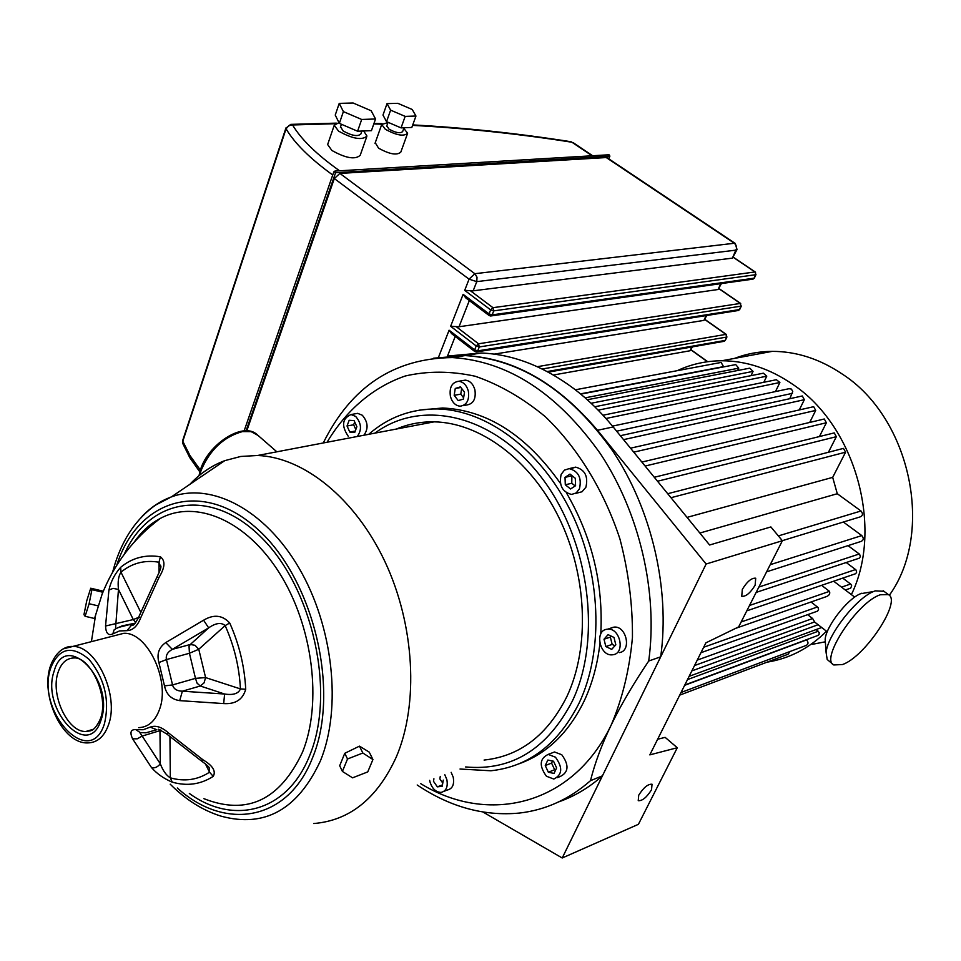 <?xml version="1.0" encoding="UTF-8"?>
<svg xmlns="http://www.w3.org/2000/svg" width="961" height="961" viewBox="0 0 961 961"><rect width="100%" height="100%" fill="white"/><g stroke="black" fill="none" stroke-linecap="round" stroke-linejoin="round"><path stroke-width="1.44" d="M403.8 128.354L407.62 133.255C403.812 136.69 396.376 135.345 385.289 129.23L381.709 124.486L387.98 122.552M407.38 133.927L400.821 152.078C396.989 155.598 389.577 154.289 378.562 148.162L375.246 142.721M363.654 130.972L366.958 136.054C362.033 140.534 352.567 138.877 338.548 131.104L334.248 125.254L338.981 122.624M366.67 136.894L360.207 155.274C355.258 159.862 345.816 158.265 331.893 150.469L327.641 144.558L327.929 143.73M404.004 127.765L402.647 131.561C400.305 133.663 395.728 132.846 388.917 129.086L386.839 125.759M361.877 131.044L360.843 134.011C357.756 136.798 351.846 135.777 343.101 130.924L340.566 126.744M606.823 157.52L339.882 173.412L334.32 178.542L246.797 430.828M692.473 346.861L690.034 350.765L553.416 375.006M706.828 315.472L703.933 320.385L494.182 354.128M721.435 283.567L718.059 289.513L459.022 326.752L450.625 326.296L463.13 294.342L465.773 297.91L489.113 315.508M438.516 357.264L449.099 330.212L451.67 333.695L474.698 351.462M736.895 249.776L732.414 258.125L473.16 290.823L464.692 290.366L490.651 309.886L489.053 313.887L489.197 315.568L490.639 316.001L492.152 314.872L489.053 313.887L463.13 294.342M375.547 118.984L371.439 130.66L357.588 131.225L339.353 123.368L335.233 115.08L339.233 103.38L353.131 103.007L371.162 110.755L375.547 118.984L361.684 119.464L343.389 111.608L339.233 103.38M357.588 131.225L361.684 119.464M339.353 123.368L343.389 111.608M415.957 116.029L411.825 127.453L401.049 127.885L386.538 121.651L382.983 115.068L387.031 103.62L397.842 103.32L412.221 109.494L415.957 116.029L405.17 116.389L390.622 110.155L387.031 103.62M401.049 127.885L405.17 116.389M386.538 121.651L390.622 110.155M313.779 823.529C349.828 820.574 377.337 798.387 396.304 756.968C418.996 703.981 414.732 624.938 384.917 561.572C355.053 498.17 303.592 457.112 257.536 455.49L240.743 456.463L224.79 460.643C211.696 465.568 200.056 473.473 189.882 484.32M484.092 760.055C519.973 756.283 547.578 735.069 566.942 696.437C590.15 647.101 587.147 574.75 558.725 517.186C530.268 459.586 480.019 422.672 434.18 421.843C420.858 421.615 408.257 424.017 396.388 429.038M138.696 727.633C148.138 727.273 155.021 721.351 159.358 709.855C170.71 681.301 147.526 631.93 123.837 633.299L114.203 635.786M518.952 763.827C546.725 753.868 568.407 733.039 584.012 701.314C592.156 684.064 597.454 664.82 599.916 643.594M460.031 769.028L490.891 770.77C528.982 766.626 558.377 744.066 579.111 703.092C604.121 650.429 601.118 572.972 570.75 511.276C540.358 449.556 486.578 409.999 437.555 408.942C411.32 408.677 388.376 417.134 368.724 434.312M374.922 433.135C421.266 398.599 492.597 413.951 540.695 476.464C589.009 538.58 602.703 637.804 572.324 701.11C547.253 749.184 511.684 771.13 465.592 766.95M348.23 436.246C341.251 425.771 342.188 418.54 351.029 414.539L355.666 416.425C361.456 423.248 361.997 429.939 357.264 436.498M355.306 413.771L357.66 413.35L362.297 415.236C368.075 422.023 368.604 428.69 363.871 435.237M450.421 396.461C449.183 387.403 451.922 382.346 458.649 381.277C463.322 381.829 466.553 385.073 468.319 391.019C469.557 400.064 466.83 405.122 460.151 406.203C455.43 405.674 452.187 402.419 450.421 396.461M462.457 380.616L465.256 380.136C469.929 380.688 473.148 383.92 474.914 389.842C476.139 398.863 473.413 403.908 466.746 404.989L462.998 405.674M561.176 474.326L564.467 470.133L569.164 468.62C578.462 471.166 581.898 477.893 579.459 488.801L576.18 492.945L571.567 494.447C562.233 491.96 558.773 485.245 561.176 474.326M570.738 468.788L575.639 467.13C584.937 469.665 588.36 476.356 585.91 487.227L582.042 491.756L575.171 493.558M606.751 629.275L607.784 629.155C620.241 627.857 625.479 653.336 613.046 654.741L612.169 654.837C599.736 656.207 594.366 630.86 606.751 629.275M611.124 627.857L614.139 627.089C626.584 625.779 631.797 651.174 619.377 652.591M555.446 757.184C562.93 767.527 562.389 774.818 553.812 779.047L546.437 776.236C538.989 765.857 539.565 758.589 548.19 754.409L555.446 757.184M551.001 753.328L554.509 751.982L561.765 754.745C569.248 765.052 568.696 772.32 560.131 776.548L557.368 777.641M444.799 774.698L446.865 779.647C448.078 786.903 446.156 791.155 441.099 792.405C435.85 792.224 432.126 788.669 429.939 781.749L429.651 780.344M451.165 772.332L453.232 777.257C454.445 784.488 452.523 788.729 447.466 789.978L444.006 791.299M342.404 771.419L339.689 765.725L344.771 753.304L359.462 746.144L369.252 752.139L372.928 759.538L367.751 771.899L352.555 777.833L342.404 771.419L347.522 758.986L362.85 753.016L372.928 759.538M159.082 577.297C165.052 567.495 165.496 560.671 160.403 556.803C145.411 554.305 132.162 557.812 120.666 567.314C114.755 573.945 110.839 581.501 108.929 590.018L105.542 626.007C105.914 633.335 108.341 635.966 112.833 633.888L119.548 630.933L126.972 630.656C132.894 630.392 137.471 626.104 140.69 617.791L159.082 577.297L156.775 577.405M223.685 703.584C235.493 704.317 242.833 699.548 245.716 689.277C244.538 666.309 239.205 644.218 229.715 622.992C222.447 615.064 213.738 614.139 203.588 620.205L165.76 642.561C158.889 647.306 156.595 653.973 158.901 662.549L164.499 685.89C166.313 694.479 171.382 699.392 179.719 700.641L223.685 703.584L224.61 694.022L182.362 691.199L179.719 700.641M90.73 588.216L102.647 591.051L102.731 592.216L94.538 618.5L85.109 616.289L83.955 614.668L86.766 600.685L90.73 588.216L91.932 589.646L89.109 603.736L85.109 616.289M102.731 592.216L91.932 589.646M98.563 605.971L89.109 603.736M359.462 746.144L362.85 753.016M344.771 753.304L347.522 758.986M151.502 767.587C156.943 773.773 163.851 778.626 172.223 782.146C187.071 786.374 200.741 784.44 213.246 776.356C216.141 771.118 212.729 765.605 202.999 759.827L168.319 732.799C161.7 726.936 155.634 725.05 150.12 727.141L143.237 729.735L135.777 729.615C130.732 729.375 129.663 732.438 132.57 738.805L151.502 767.587C154.541 768.452 157.472 767.202 160.307 763.827L142.18 736.066L137.279 738.817L132.57 738.805M327.052 442.252C346.14 410.275 373 387.091 405.314 375.979C427.681 370.862 450.973 370.946 475.202 376.244C499.504 384.628 522.916 398.154 545.44 416.81C577.897 448.114 604.037 490.675 619.929 538.953C628.542 571.807 632.71 604.613 632.446 637.371C629.563 669.264 622.512 698.431 611.268 724.87C620.698 705.386 633.179 684.1 648.711 661.024L660.7 656.807L602.439 775.827L590.474 780.692C594.907 762.986 601.838 744.379 611.268 724.87C573.08 805.39 488.452 825.415 420.75 783.671M660.7 656.807C670.201 588.757 651.714 509.63 612.71 450.973C569.897 390.899 520.682 359.09 465.1 355.57L433.699 358.189L465.1 355.57C513.078 357.948 557.212 382.85 597.502 430.288L613.178 426.948C600.949 412.029 587.76 399.199 573.597 388.46C543.385 366.057 512.561 354.237 481.125 353.011L448.066 356.014M558.677 801.894C574.474 796.345 589.057 787.66 602.439 775.827M648.711 661.024C658.165 592.541 639.545 512.85 600.421 453.76C557.452 393.229 508.141 361.168 452.487 357.576C394.19 358.177 351.125 386.646 323.268 442.973M417.194 784.993C450.024 807.024 484.068 816.382 519.336 813.066C545.5 810.099 569.212 799.312 590.474 780.692M442.456 784.909L437.351 786.843L433.495 781.317L433.916 778.758M440.282 776.392L439.862 778.927L442.769 783.083M443.261 780.104L442.24 786.254L437.351 786.843M554.016 773.425L548.335 772.224L545.259 765.545L547.842 760.055L553.536 761.232L556.635 767.923L554.016 773.425M552.563 761.028L551.578 763.094L554.653 769.749L555.662 769.953M554.653 769.749L548.335 772.224M551.578 763.094L545.259 765.545M615.821 644.807L611.713 649.36L605.814 646.549L604.013 639.209L608.085 634.656L613.995 637.443L615.821 644.807M611.232 636.134L610.355 637.119L612.169 644.423L614.968 645.756M612.169 644.423L605.814 646.549M610.355 637.119L604.013 639.209M575.291 478.278L575.567 485.725L570.57 488.969L565.296 484.788L565.02 477.377L570.005 474.097L575.291 478.278M571.891 475.587L571.771 483.251L575.207 485.966M571.771 483.251L565.296 484.788M571.495 475.851L565.02 477.377M460.427 386.875L464.511 392.172L463.418 399.055L458.241 400.605L454.181 395.319L455.262 388.46L460.427 386.875M461.676 388.496L460.775 394.13L463.61 397.818M460.775 394.13L454.181 395.319M460.884 387.475L455.262 388.46M349.167 420.281L354.092 420.63L356.879 426.72L354.729 432.45L349.804 432.078L347.029 425.999L349.167 420.281M355.246 431.057L349.804 432.078M354.705 421.963L353.648 424.786L355.822 429.543M353.648 424.786L347.029 425.999M600.781 633.984C603.436 583.904 591.976 536.839 566.389 492.789M560.371 483.299C526.268 435.153 487.035 410.047 442.661 408.005L419.633 410.095M165.76 642.561L172.307 649.36L190.29 644.495L189.041 646.465L189.437 653.264L198.771 649.264L194.999 645.287L190.29 644.495L208.657 627.869C215.732 622.956 221.234 622.199 225.15 625.599C234.208 645.888 239.301 666.994 240.43 688.917C238.472 693.65 233.199 695.344 224.61 694.022L200.284 685.998L204.056 682.887L205.594 677.589L195.479 678.358L197.077 683.199L200.284 685.998L182.362 691.199C176.896 691.031 173.617 688.929 172.548 684.929L166.457 659.57C165.58 655.45 167.526 652.038 172.307 649.36L208.657 627.869L203.588 620.205M229.715 622.992L225.15 625.599L198.771 649.264L205.594 677.589L240.43 688.917L245.716 689.277M159.994 729.723L159.958 730.648L142.18 736.066L139.801 732.582M200.861 760.547L202.999 759.827M201.161 760.74C206.471 764.644 209.174 767.046 209.258 767.959L209.51 772.212C197.582 779.972 184.524 781.846 170.325 777.833L172.223 782.146M213.246 776.356L209.51 772.212L205.366 763.779M168.319 732.799L166.601 733.892L158.577 729.207M169.941 736.943L170.325 777.833C166.301 775.407 162.962 770.734 160.307 763.827L159.958 730.648L161.388 730.3M133.663 624.674L132.005 625.191C133.123 626.14 135.333 623.485 138.636 617.238L140.69 617.791M133.771 624.59L128.894 624.77L117.867 627.581M115.512 628.926L118.467 589.429L113.062 588.372L108.929 590.018M138.588 617.382L133.291 619.557L118.467 589.429C117.626 581.777 118.455 576.023 120.966 572.167C131.981 563.11 144.655 559.795 158.985 562.221L160.739 567.182M120.666 567.314L120.966 572.167L140.594 611.917M105.542 626.007L133.291 619.557L135.789 622.56M159.094 572.732L158.985 562.221L160.403 556.803M734.492 358.393C746.445 353.804 758.998 351.45 772.163 351.366C796.429 351.366 819.781 358.933 842.244 374.057C910.56 417.867 934.885 532.25 889.297 595.34M851.386 594.607C883.964 527.733 855.314 425.867 792.849 384.424C770.037 368.736 746.361 360.855 721.831 360.759C706.023 360.843 691.163 364.147 677.253 370.67M825.331 641.804L812.465 644.29M735.778 628.302L826.088 596.721C829.235 595.544 830.364 593.754 829.463 591.339L821.547 585.321M700.953 652.711L817.559 611.124L818.532 609.574L818.063 607.532L811.06 601.97M694.527 665.553L814.628 621.935L812.622 618.512L807.624 614.644M832.983 664.327L827.205 659.498L826.124 652.723C827.001 635.858 855.915 598.439 873.489 591.544L875.195 590.859L883.928 591.291M842.497 664.544C865.2 656.831 902.187 600.817 888.348 594.595L880.408 594.763C857.801 601.49 819.673 659.282 833.788 664.964L842.497 664.544M861.777 593.237L860.491 593.742C847.29 598.919 825.835 626.692 825.163 639.425L825.451 643.438M845.284 590.006L850.689 588.144L851.662 585.778L850.905 584.276L842.725 578.09M767.106 662.165C789.606 658.549 809.402 648.243 826.508 631.233M723.705 366.886L721.122 362.441L575.339 389.794M737.64 370.514L738.745 368.171L735.718 364.591L580.756 394.13M751.009 375.655L753.052 371.39L749.82 368.147L587.279 399.752M763.815 382.286L766.758 376.183L763.37 373.192L594.775 406.767M775.479 391.571L779.888 382.49L776.368 379.715L602.979 415.224M789.798 398.707L792.741 391.511L791.432 389.085L788.957 388.712M799.276 409.939L804.345 399.692L802.327 395.968L801.63 396.124M809.703 422.444L815.709 410.419L813.667 406.683L812.946 406.839M819.433 436.558L826.376 422.756L824.298 418.996L823.577 419.176M828.43 452.259L836.346 436.678L834.244 432.906L833.487 433.099M782.338 540.671L860.047 516.934C862.882 515.721 863.206 513.739 860.996 510.988L837.283 493.726L832.682 477.365L845.596 452.175L843.458 448.391L842.689 448.583M766.602 571.819L860.9 541.487C863.699 540.274 863.987 538.304 861.801 535.577L843.362 522.027M756.151 592.408L859.35 558.161L860.383 556.599L859.602 554.245L848.022 545.632M746.793 610.848L855.686 573.693L856.683 572.143L855.915 569.813L846.185 562.497M684.809 684.989L818.087 635.389L819.108 634.476L819.18 632.542L816.117 629.563M681.037 692.497L805.967 645.516C808.453 644.338 808.657 642.465 806.603 639.882L806.375 639.702M679.727 695.127L788.056 654.249L790.098 651.486M641.84 462.037L644.759 465.617M630.512 448.162L633.455 451.778M605.959 418.491L779.888 382.49M766.758 376.183L598.15 410.143M591.099 403.26L753.052 371.39M585.117 397.842L738.745 368.171M580.444 393.878L723.849 366.573M687.043 517.378L832.682 477.365M837.283 493.726L699.836 533.043M742.324 589.381C747.129 581.501 751.598 577.777 755.718 578.21L755.13 585.189C750.325 593.033 745.856 596.733 741.748 596.3L742.324 589.381M651.534 789.75C646.753 797.354 642.32 800.993 638.236 800.693L638.717 795.215C643.522 787.588 647.954 783.924 652.038 784.224L651.534 789.75M657.636 739.249L665.132 737.363L677.289 747.73L649.816 754.878L705.891 642.849L738.637 626.908L782.386 540.731L770.878 526.94L709.614 545.007L613.178 426.948M483.011 812.057L562.221 857.993L638.416 824.31L677.289 747.73M562.221 857.993L706.119 564.023L597.502 430.288M706.119 564.023L782.386 540.731M608.89 154.769L609.767 155.838M334.164 171.659L335.581 172.716L335.221 171.202L334.164 171.659M246.088 430.816L335.581 172.716L609.682 156.187L608.637 158.721M592.649 155.742L572.96 142.516M285.97 127.885L286.066 128.798L289.153 125.41L292.564 124.966L290.294 124.413M336.314 123.14L291.039 124.365L285.885 128.125L182.698 440.462L182.806 443.574L182.794 440.15M200.369 470.061L189.918 455.466L182.794 441.267L286.066 128.798C294.522 143.213 310.079 158.613 332.734 174.998M339.581 170.794C316.734 154.553 301.069 139.273 292.564 124.966L335.173 123.729M373.793 123.957L381.781 124.161M412.569 125.374C465.148 128.173 518.279 133.783 571.939 142.24L592.084 155.778M691.764 346.981L690.034 350.765M706.131 315.592L703.933 320.385M720.726 283.663L718.059 289.513M459.022 326.752L469.328 300.577M449.099 330.212L474.638 349.9L476.212 345.972L479.287 346.945L478.506 343.774L476.212 345.972L450.625 326.296M334.32 178.542L469.064 279.171L464.692 290.366M447.49 356.075L455.214 336.434M469.064 279.171L476.776 281.633L477.028 277.236L474.83 273.705L469.064 279.171M473.16 290.823L476.776 281.633L736.078 250.112L737.027 249.488L735.213 243.409L734.372 243.253L736.042 245.247L736.534 248.527L732.414 258.125M605.826 157.256L734.372 243.253L474.83 273.705L339.882 173.412M704.93 319.629L725.951 334.368L726.624 337.071L725.951 334.368L537.295 366.694M726.948 336.927L725.435 340.158L723.693 341.383L548.299 372.135M542.184 369L726.624 337.071L725.062 340.446L547.205 371.547M691.043 349.972L707.488 361.732M475.371 351.618L477.713 350.861L474.638 349.9L474.782 351.522L476.26 351.954M741.339 306.006L739.802 309.31L738.012 310.547L476.74 351.882M741.015 306.151L740.342 303.424L741.015 306.151L739.429 309.574L477.713 350.861L479.287 346.945L741.015 306.151M719.044 288.781L740.342 303.424L478.506 343.774L455.982 326.488M755.971 274.582L754.409 277.945L752.559 279.195L491.107 315.929M489.762 315.676L490.639 316.001M755.538 272.588L755.646 274.714L755.298 272.023L733.459 257.296M493.75 310.871L492.957 307.676L490.651 309.886L493.75 310.871L755.646 274.714L754.037 278.197L492.152 314.872L493.75 310.871M733.399 257.428L754.962 271.963L492.957 307.676L470.109 290.522M58.116 672.232C61.3 662.862 66.657 658.105 74.201 657.949C89.878 656.687 109.398 696.232 100.424 718.78C94.767 731.321 90.394 730.516 90.37 730.853L85.889 731.477C67.702 732.498 50.092 694.551 58.116 672.232M100.989 720.161C115.464 680.592 65.324 629.455 54.152 671.102C40.41 709.254 88.46 760.956 100.989 720.161M123.837 633.299L72.676 646.477C68.267 645.972 56.903 648.231 50.32 666.357C40.314 695.416 62.153 744.294 88.004 742.901C97.397 742.613 104.22 736.619 108.473 724.918C119.608 695.848 96.232 645.239 72.676 646.477L63.246 648.867M50.837 667.643C59.21 647.774 71.931 645.011 89.025 659.342C104.761 678.706 109.902 700.185 104.437 723.777C89.998 770.386 35.173 711.176 50.837 667.643M199.804 475.046L201.065 470.53C209.846 449.856 223.625 436.871 242.424 431.585L251.157 431.633L258.101 435.477M170.205 784.188C185.809 799.78 202.723 810.423 220.946 816.117C264.599 828.106 297.778 809.642 320.481 760.728C342.032 708.005 333.251 626.62 299.099 568.215C265.032 509.642 211.66 481.978 171.31 496.933C160.355 500.957 150.565 507.492 141.952 516.538M116.774 565.164C137.579 499.66 202.098 478.434 257.572 529.151C313.454 578.858 340.518 690.695 312.589 757.688C287.94 821.439 224.97 831.361 177.304 787.984M134.108 542.244C141.435 531.841 150.132 523.925 160.199 518.484C195.888 499.059 246.292 520.201 279.495 573.092C312.781 625.779 322.512 702.563 302.595 751.982C279.987 800.141 247.073 815.697 203.876 798.663M189.341 793.474C234.028 825.775 287.819 811.829 309.85 755.022C335.785 692.328 312.95 588.877 262.053 538.16C211.504 486.65 149.219 497.858 124.293 554.221M164.499 685.89L172.548 684.929L195.479 678.358L189.437 653.264L166.457 659.57L158.901 662.549M135.777 729.615L140.234 732.57L145.892 732.823L156.823 729.711L150.12 727.141M126.972 630.656L131.693 624.998L134.011 624.41M115.933 628.662L114.083 629.911L112.833 633.888M51.498 665.3L50.765 667.883M93.121 729.447L85.889 731.477L93.409 729.255M850.593 584.012L841.524 587.159M616.65 431.201L792.429 393.349M804.345 399.692L623.545 439.645M633.767 452.15L815.709 410.419M645.107 466.037L826.376 422.756M657.528 481.245L836.346 436.678M845.596 452.175L670.97 497.702M860.996 510.988L778.362 535.914M770.217 564.696L861.801 535.577M859.29 553.98L758.866 587.051M855.602 569.537L749.52 605.466M829.463 591.339L741.123 621.995M703.692 647.246L817.499 606.932M697.266 660.099L812.622 618.512M691.848 670.91L818.111 624.722M687.499 679.583L818.255 631.221M684.628 685.325L806.603 639.882M375.018 143.381L381.709 124.486M327.641 144.558L334.248 125.254M386.694 126.155L388.064 122.311M340.398 127.26L341.419 124.269M609.899 156.066L609.046 154.769L334.884 171.07L333.827 171.839L244.142 430.876M609.887 156.114L608.757 158.817M199.828 471.911L189.797 457.664L182.806 443.574M571.17 141.772C517.847 133.363 465.04 127.741 412.737 124.906M382.082 123.645L373.985 123.428M606.715 157.448L735.213 243.409M724.198 341.287L725.375 340.29M705.002 319.472L726.312 334.416M691.115 349.816L707.752 361.696M738.504 310.463L739.742 309.43M719.116 288.636L740.691 303.472M753.064 279.11L754.349 278.065M198.987 475.719L200.549 469.509C208.177 444.619 241.932 422.131 256.323 433.928L276.864 451.814M357.66 413.35L351.029 414.539M465.256 380.136L458.649 381.277M575.639 467.13L569.164 468.62M614.139 627.089L607.784 629.155M112.617 572.071L115.164 563.314C123.549 537.547 137.051 518.111 155.658 505.03L171.31 496.933L224.79 460.643M134.228 542.112C141.603 531.529 150.264 523.649 160.199 518.484C133.483 538.46 113.987 564.035 101.686 595.219M95.752 614.103L91.403 641.66M452.487 357.576L481.125 353.011M554.509 751.982L548.19 754.409M200.885 760.559L166.673 733.952M135.321 623.136L122.107 625.875L115.548 628.818M160.739 567.11L160.727 565.849C161.46 566.702 160.199 570.45 156.943 577.093L138.636 617.238M437.555 408.942L442.661 408.005M434.18 421.843L257.536 455.49M721.831 360.759L772.163 351.366M827.241 631.797L814.544 621.971M888.348 594.595L883.159 590.715M825.163 639.425L826.124 652.723M860.491 593.742L873.489 591.544M854.701 597.117L833.643 581.189M612.505 426.119L789.846 388.532M620.338 435.705L802.327 395.968M631.113 448.054L813.667 406.683M642.368 461.953L824.298 418.996M654.285 477.269L834.244 432.906M667.715 493.714L843.458 448.391M689.133 676.34L821.703 627.509"/></g></svg>
